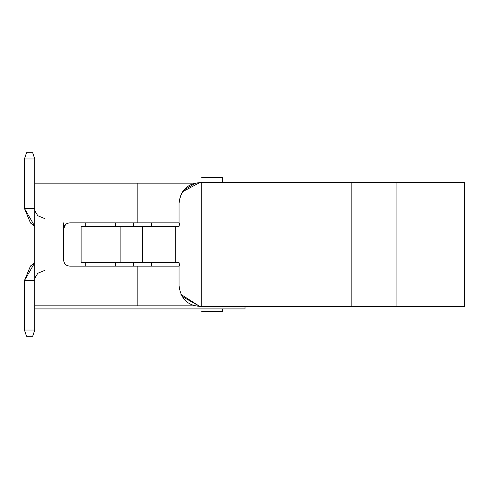 <?xml version="1.0" encoding="UTF-8"?>
<svg xmlns="http://www.w3.org/2000/svg" width="489" height="489" viewBox="0 0 489 489"><rect width="100%" height="100%" fill="white"/><g stroke="black" fill="none" stroke-linecap="round" stroke-linejoin="round"><path stroke-width="0.73" d="M201.725 311.493L222.342 311.493L222.342 308.92L222.342 311.493L201.725 311.493M222.342 182.66L222.342 177.507L201.725 177.507L222.342 177.507L222.342 182.66M34.756 183.173L34.756 305.827L137.825 305.827L137.825 266.144L69.799 266.144C66.07 265.753 64.01 263.687 63.613 259.959L63.613 229.041C64.01 225.313 66.07 223.247 69.799 222.856L137.825 222.856L137.825 183.173L34.756 183.173L137.825 183.173L137.825 222.856L179.053 222.856L69.799 222.856C66.021 223.198 63.955 225.258 63.613 229.041L63.613 259.959C64.01 263.687 66.07 265.753 69.799 266.144L137.825 266.144L137.825 305.827L195.068 305.827L34.756 305.827L34.756 158.956L24.45 158.956L24.45 208.424L34.756 226.279L30.489 223.002L24.45 208.424L34.756 208.424L24.45 208.424L24.45 158.956L34.756 158.956L34.756 183.173M63.613 222.856L63.613 229.041L63.613 222.856M85.257 222.856L85.257 226.462L85.257 222.856M85.257 262.538L85.257 266.144L85.257 262.538M65.428 224.665L63.613 229.041M34.756 308.92L34.756 305.827L34.756 308.92L245.013 308.92L34.756 308.92L34.756 330.044L34.756 308.92M179.053 266.144L137.825 266.144L179.053 266.144M195.068 183.173L137.825 183.173L195.068 183.173M245.013 305.827L245.013 308.92L245.013 305.827M63.613 259.959C63.955 263.742 66.015 265.802 69.799 266.144M179.053 262.538L81.107 262.538L179.053 262.538L179.053 285.729C180.643 298.638 187.519 305.509 199.665 306.34L180.961 294.421M81.107 226.462L179.053 226.462L175.692 226.462L175.692 262.538L175.692 226.462L142.66 226.462L142.66 262.538L142.66 226.462L120.129 226.462L120.129 262.538L120.129 226.462L81.107 226.462L81.107 262.538L81.107 226.462M179.053 263.051L179.848 266.144M179.848 222.856L179.053 225.949M179.053 203.271C180.288 190.643 187.159 183.772 199.665 182.66L464.55 182.66L464.55 306.34L199.665 306.34L201.725 306.34L201.725 182.66L199.665 182.66C187.519 183.491 180.643 190.362 179.053 203.271L179.053 226.462M133.705 266.144L133.705 262.538L133.705 266.144M133.705 222.856L133.705 226.462L133.705 222.856M201.725 182.66L201.725 306.34L351.175 306.34L351.175 182.66L199.665 182.66L182.593 191.731M24.45 280.576L34.756 280.576L24.45 280.576L30.489 265.998L34.756 262.721L24.45 280.576L24.45 330.044L34.756 330.044L24.45 330.044L24.45 280.576M199.665 306.34L182.073 296.475M195.838 183.014L183.84 190.093M396.047 306.34L464.55 306.34L464.55 182.66L396.047 182.66L396.047 306.34L396.047 182.66L351.175 182.66L351.175 306.34L396.047 306.34M35.232 211.517L37.775 215.716L45.061 218.736M45.061 270.264L37.775 273.284L35.232 277.483M34.756 158.956L32.696 152.77L26.51 152.77L24.45 158.956L26.51 152.77L32.696 152.77L34.756 158.956M24.45 330.044L26.51 336.23L32.696 336.23L34.756 330.044L32.696 336.23L26.51 336.23L24.45 330.044M151.737 266.144L151.737 262.538M115.667 266.144L115.667 262.538M115.667 222.856L115.667 226.462M151.737 222.856L151.737 226.462"/></g></svg>
